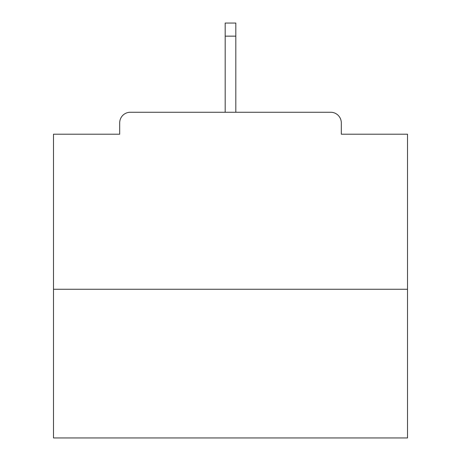 <?xml version="1.0" encoding="UTF-8"?>
<svg xmlns="http://www.w3.org/2000/svg" width="461" height="461" viewBox="0 0 461 461"><rect width="100%" height="100%" fill="white"/><g stroke="black" fill="none" stroke-linecap="round" stroke-linejoin="round"><path stroke-width="0.69" d="M341.307 134.209L341.307 122.88L341.307 134.209L407.507 134.209L407.507 437.95L53.493 437.95L53.493 134.209L119.693 134.209L119.693 122.88L119.693 134.209M407.507 289.266L53.493 289.266M341.307 122.88A10.62 10.62 0 0 0 330.687 112.259L130.313 112.259A10.62 10.62 0 0 0 119.693 122.88M330.687 112.259L275.811 112.259M185.189 112.259L130.313 112.259M235.813 36.148L225.187 36.148L225.187 23.05L235.813 23.05L235.813 112.259M225.187 36.148L225.187 112.259"/></g></svg>
